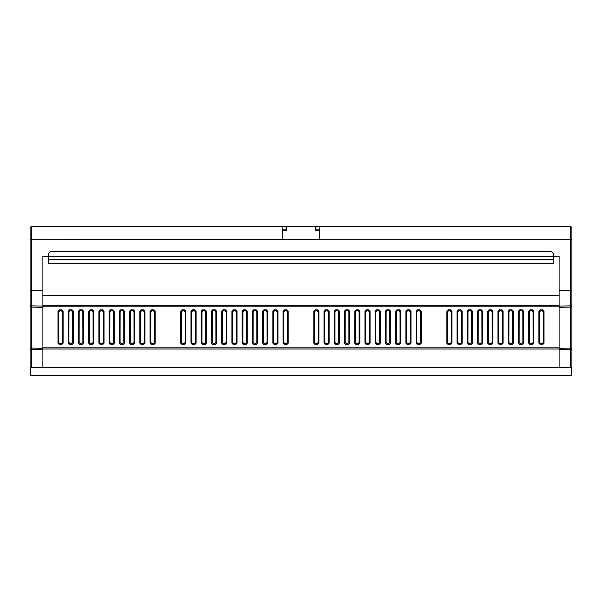 <?xml version="1.0" encoding="UTF-8"?>
<svg xmlns="http://www.w3.org/2000/svg" width="602" height="602" viewBox="0 0 602 602"><rect width="100%" height="100%" fill="white"/><g stroke="black" fill="none" stroke-linecap="round" stroke-linejoin="round"><path stroke-width="0.9" d="M571.411 367.574L571.283 375.249L30.717 375.249L30.589 367.574M31.357 367.574L30.1 367.574L30.1 290.698L31.357 290.698L30.1 290.698L30.1 348.054L31.357 349.333L31.357 367.574L570.643 367.574L570.643 349.333L559.107 349.536L559.107 256.422L553.735 256.422L559.107 256.422M282.195 239.536L31.379 239.318L31.379 290.698L30.1 290.698L30.1 228.03A1.279 1.279 0 0 1 31.379 226.751L286.56 226.751L286.56 230.333L282.466 230.333L282.466 239.536L319.805 239.536L319.557 230.333L315.463 230.333L315.463 226.751L570.621 226.751A1.279 1.279 0 0 1 571.9 228.03L571.9 367.574L570.643 367.574M315.049 344.457L315.734 343.704L314.477 342.44L315.734 343.704L316.961 343.704L318.217 342.44L318.172 311.798L316.908 310.542L315.787 310.542L314.53 311.798L314.477 342.44L313.792 343.2L313.792 311.136L315.049 309.88L317.645 309.88L318.909 311.136L318.909 343.2L317.645 344.457L315.049 344.457L313.792 343.2M358.574 309.88L357.836 310.542L359.101 311.798L357.836 310.542L356.715 310.542L355.458 311.798L355.406 342.44L356.67 343.704L357.889 343.704L359.146 342.44L359.101 311.798L359.838 311.136L359.838 343.2L358.574 344.457L355.978 344.457L354.721 343.2L354.721 311.136L355.978 309.88L358.574 309.88L359.838 311.136M283.09 311.136L283.828 311.798L285.092 310.542L283.828 311.798L283.783 342.44L285.039 343.704L286.266 343.704L287.523 342.44L287.47 311.798L286.213 310.542L285.092 310.542L284.355 309.88L286.951 309.88L288.207 311.136L288.207 343.2L286.951 344.457L284.355 344.457L283.09 343.2L283.09 311.136L284.355 309.88M104.026 343.2L103.341 342.44L102.084 343.704L103.341 342.44L103.296 311.798L102.031 310.542L100.91 310.542L99.646 311.798L99.601 342.44L100.858 343.704L102.084 343.704L102.769 344.457L100.173 344.457L98.909 343.2L98.909 311.136L100.173 309.88L102.769 309.88L104.026 311.136L104.026 343.2L102.769 344.457M420.542 342.44L420.489 311.798L419.233 310.542L418.112 310.542L416.847 311.798L416.802 342.44L418.059 343.704L419.285 343.704L420.542 342.44L421.227 343.2L419.97 344.457L417.374 344.457L416.11 343.2L416.11 311.136L417.374 309.88L419.97 309.88L421.227 311.136L421.227 343.2M447.549 311.798L447.497 342.44L448.753 343.704L449.98 343.704L451.237 342.44L451.191 311.798L449.927 310.542L448.806 310.542L447.549 311.798L446.812 311.136L448.069 309.88L450.665 309.88L451.929 311.136L451.929 343.2L450.665 344.457L448.069 344.457L446.812 343.2L446.812 311.136M457.776 311.798L457.731 342.44L458.987 343.704L460.214 343.704L461.471 342.44L461.425 311.798L460.161 310.542L459.04 310.542L457.776 311.798L457.046 311.136L458.303 309.88L460.899 309.88L462.155 311.136L462.155 343.2L460.899 344.457L458.303 344.457L457.046 343.2L457.046 311.136M468.01 311.798L467.965 342.44L469.221 343.704L470.44 343.704L471.705 342.44L471.652 311.798L470.395 310.542L469.274 310.542L468.01 311.798L467.272 311.136L468.537 309.88L471.133 309.88L472.389 311.136L472.389 343.2L471.133 344.457L468.537 344.457L467.272 343.2L467.272 311.136M478.244 311.798L478.199 342.44L479.455 343.704L480.674 343.704L481.931 342.44L481.886 311.798L480.622 310.542L479.508 310.542L478.244 311.798L477.506 311.136L478.763 309.88L481.367 309.88L482.623 311.136L482.623 343.2L481.367 344.457L478.763 344.457L477.506 343.2L477.506 311.136M488.478 311.798L488.425 342.44L489.689 343.704L490.908 343.704L492.165 342.44L492.12 311.798L490.856 310.542L489.735 310.542L488.478 311.798L487.74 311.136L488.997 309.88L491.593 309.88L492.857 311.136L492.857 343.2L491.593 344.457L488.997 344.457L487.74 343.2L487.74 311.136M498.704 311.798L498.659 342.44L499.916 343.704L501.142 343.704L502.399 342.44L502.354 311.798L501.09 310.542L499.969 310.542L498.704 311.798L497.974 311.136L499.231 309.88L501.827 309.88L503.091 311.136L503.091 343.2L501.827 344.457L499.231 344.457L497.974 343.2L497.974 311.136M508.938 311.798L508.893 342.44L510.15 343.704L511.376 343.704L512.633 342.44L512.58 311.798L511.324 310.542L510.203 310.542L508.938 311.798L508.201 311.136L509.465 309.88L512.061 309.88L513.318 311.136L513.318 343.2L512.061 344.457L509.465 344.457L508.201 343.2L508.201 311.136M519.172 311.798L519.127 342.44L520.384 343.704L521.603 343.704L522.86 342.44L522.814 311.798L521.558 310.542L520.437 310.542L519.172 311.798L518.435 311.136L519.699 309.88L522.295 309.88L523.552 311.136L523.552 343.2L522.295 344.457L519.699 344.457L518.435 343.2L518.435 311.136M529.406 311.798L529.361 342.44L530.618 343.704L531.837 343.704L533.094 342.44L533.048 311.798L531.784 310.542L530.663 310.542L529.406 311.798L528.669 311.136L529.926 309.88L532.522 309.88L533.786 311.136L533.786 343.2L532.522 344.457L529.926 344.457L528.669 343.2L528.669 311.136M539.64 311.798L539.588 342.44L540.844 343.704L542.071 343.704L543.328 342.44L543.282 311.798L542.018 310.542L540.897 310.542L539.64 311.798L538.903 311.136L540.16 309.88L542.756 309.88L544.02 311.136L544.02 343.2L542.756 344.457L540.16 344.457L538.903 343.2L538.903 311.136M324.756 311.798L324.711 342.44L325.968 343.704L327.195 343.704L328.451 342.44L328.406 311.798L327.142 310.542L326.021 310.542L324.756 311.798L324.019 311.136L325.283 309.88L327.879 309.88L329.136 311.136L329.136 343.2L327.879 344.457L325.283 344.457L324.019 343.2L324.019 311.136M334.99 311.798L334.945 342.44L336.202 343.704L337.421 343.704L338.685 342.44L338.633 311.798L337.376 310.542L336.255 310.542L334.99 311.798L334.253 311.136L335.517 309.88L338.113 309.88L339.37 311.136L339.37 343.2L338.113 344.457L335.517 344.457L334.253 343.2L334.253 311.136M345.224 311.798L345.179 342.44L346.436 343.704L347.655 343.704L348.912 342.44L348.867 311.798L347.602 310.542L346.489 310.542L345.224 311.798L344.487 311.136L345.744 309.88L348.347 309.88L349.604 311.136L349.604 343.2L348.347 344.457L345.744 344.457L344.487 343.2L344.487 311.136M365.685 311.798L365.64 342.44L366.896 343.704L368.123 343.704L369.38 342.44L369.335 311.798L368.07 310.542L366.949 310.542L365.685 311.798L364.955 311.136L366.212 309.88L368.808 309.88L370.064 311.136L370.064 343.2L368.808 344.457L366.212 344.457L364.955 343.2L364.955 311.136M375.919 311.798L375.874 342.44L377.13 343.704L378.357 343.704L379.614 342.44L379.561 311.798L378.304 310.542L377.183 310.542L375.919 311.798L375.181 311.136L376.446 309.88L379.042 309.88L380.298 311.136L380.298 343.2L379.042 344.457L376.446 344.457L375.181 343.2L375.181 311.136M386.153 311.798L386.108 342.44L387.364 343.704L388.583 343.704L389.84 342.44L389.795 311.798L388.538 310.542L387.417 310.542L386.153 311.798L385.415 311.136L386.68 309.88L389.276 309.88L390.532 311.136L390.532 343.2L389.276 344.457L386.68 344.457L385.415 343.2L385.415 311.136M396.387 311.798L396.334 342.44L397.598 343.704L398.817 343.704L400.074 342.44L400.029 311.798L398.765 310.542L397.644 310.542L396.387 311.798L395.649 311.136L396.906 309.88L399.502 309.88L400.766 311.136L400.766 343.2L399.502 344.457L396.906 344.457L395.649 343.2L395.649 311.136M406.621 311.798L406.568 342.44L407.825 343.704L409.051 343.704L410.308 342.44L410.263 311.798L408.999 310.542L407.878 310.542L406.621 311.798L405.883 311.136L407.14 309.88L409.736 309.88L411 311.136L411 343.2L409.736 344.457L407.14 344.457L405.883 343.2L405.883 311.136M273.594 311.798L273.549 342.44L274.805 343.704L276.032 343.704L277.289 342.44L277.244 311.798L275.979 310.542L274.858 310.542L273.594 311.798L272.864 311.136L274.121 309.88L276.717 309.88L277.981 311.136L277.981 343.2L276.717 344.457L274.121 344.457L272.864 343.2L272.864 311.136M263.367 311.798L263.315 342.44L264.579 343.704L265.798 343.704L267.055 342.44L267.01 311.798L265.745 310.542L264.624 310.542L263.367 311.798L262.63 311.136L263.887 309.88L266.483 309.88L267.747 311.136L267.747 343.2L266.483 344.457L263.887 344.457L262.63 343.2L262.63 311.136M253.133 311.798L253.088 342.44L254.345 343.704L255.564 343.704L256.821 342.44L256.776 311.798L255.511 310.542L254.398 310.542L253.133 311.798L252.396 311.136L253.653 309.88L256.256 309.88L257.513 311.136L257.513 343.2L256.256 344.457L253.653 344.457L252.396 343.2L252.396 311.136M242.899 311.798L242.854 342.44L244.111 343.704L245.33 343.704L246.594 342.44L246.542 311.798L245.285 310.542L244.164 310.542L242.899 311.798L242.162 311.136L243.426 309.88L246.022 309.88L247.279 311.136L247.279 343.2L246.022 344.457L243.426 344.457L242.162 343.2L242.162 311.136M232.665 311.798L232.62 342.44L233.877 343.704L235.104 343.704L236.36 342.44L236.315 311.798L235.051 310.542L233.93 310.542L232.665 311.798L231.936 311.136L233.192 309.88L235.788 309.88L237.045 311.136L237.045 343.2L235.788 344.457L233.192 344.457L231.936 343.2L231.936 311.136M222.439 311.798L222.386 342.44L223.643 343.704L224.87 343.704L226.126 342.44L226.081 311.798L224.817 310.542L223.696 310.542L222.439 311.798L221.702 311.136L222.958 309.88L225.554 309.88L226.819 311.136L226.819 343.2L225.554 344.457L222.958 344.457L221.702 343.2L221.702 311.136M212.205 311.798L212.16 342.44L213.417 343.704L214.636 343.704L215.892 342.44L215.847 311.798L214.583 310.542L213.462 310.542L212.205 311.798L211.468 311.136L212.724 309.88L215.32 309.88L216.585 311.136L216.585 343.2L215.32 344.457L212.724 344.457L211.468 343.2L211.468 311.136M201.971 311.798L201.926 342.44L203.183 343.704L204.402 343.704L205.666 342.44L205.613 311.798L204.356 310.542L203.235 310.542L201.971 311.798L201.234 311.136L202.498 309.88L205.094 309.88L206.351 311.136L206.351 343.2L205.094 344.457L202.498 344.457L201.234 343.2L201.234 311.136M191.737 311.798L191.692 342.44L192.949 343.704L194.175 343.704L195.432 342.44L195.379 311.798L194.122 310.542L193.001 310.542L191.737 311.798L191 311.136L192.264 309.88L194.86 309.88L196.117 311.136L196.117 343.2L194.86 344.457L192.264 344.457L191 343.2L191 311.136M181.511 311.798L181.458 342.44L182.715 343.704L183.941 343.704L185.198 342.44L185.153 311.798L183.888 310.542L182.767 310.542L181.511 311.798L180.773 311.136L182.03 309.88L184.626 309.88L185.89 311.136L185.89 343.2L184.626 344.457L182.03 344.457L180.773 343.2L180.773 311.136M150.809 311.798L150.763 342.44L152.02 343.704L153.247 343.704L154.503 342.44L154.451 311.798L153.194 310.542L152.073 310.542L150.809 311.798L150.071 311.136L151.335 309.88L153.931 309.88L155.188 311.136L155.188 343.2L153.931 344.457L151.335 344.457L150.071 343.2L150.071 311.136M140.575 311.798L140.529 342.44L141.786 343.704L143.013 343.704L144.269 342.44L144.224 311.798L142.96 310.542L141.839 310.542L140.575 311.798L139.845 311.136L141.101 309.88L143.697 309.88L144.954 311.136L144.954 343.2L143.697 344.457L141.101 344.457L139.845 343.2L139.845 311.136M130.348 311.798L130.295 342.44L131.56 343.704L132.779 343.704L134.035 342.44L133.99 311.798L132.726 310.542L131.605 310.542L130.348 311.798L129.611 311.136L130.867 309.88L133.463 309.88L134.728 311.136L134.728 343.2L133.463 344.457L130.867 344.457L129.611 343.2L129.611 311.136M120.114 311.798L120.069 342.44L121.326 343.704L122.545 343.704L123.801 342.44L123.756 311.798L122.492 310.542L121.378 310.542L120.114 311.798L119.377 311.136L120.633 309.88L123.237 309.88L124.494 311.136L124.494 343.2L123.237 344.457L120.633 344.457L119.377 343.2L119.377 311.136M109.88 311.798L109.835 342.44L111.092 343.704L112.311 343.704L113.575 342.44L113.522 311.798L112.265 310.542L111.144 310.542L109.88 311.798L109.143 311.136L110.407 309.88L113.003 309.88L114.26 311.136L114.26 343.2L113.003 344.457L110.407 344.457L109.143 343.2L109.143 311.136M89.42 311.798L89.367 342.44L90.624 343.704L91.85 343.704L93.107 342.44L93.062 311.798L91.797 310.542L90.676 310.542L89.42 311.798L88.682 311.136L89.939 309.88L92.535 309.88L93.799 311.136L93.799 343.2L92.535 344.457L89.939 344.457L88.682 343.2L88.682 311.136M79.186 311.798L79.14 342.44L80.397 343.704L81.616 343.704L82.873 342.44L82.828 311.798L81.563 310.542L80.442 310.542L79.186 311.798L78.448 311.136L79.705 309.88L82.301 309.88L83.565 311.136L83.565 343.2L82.301 344.457L79.705 344.457L78.448 343.2L78.448 311.136M68.952 311.798L68.906 342.44L70.163 343.704L71.382 343.704L72.639 342.44L72.594 311.798L71.337 310.542L70.216 310.542L68.952 311.798L68.214 311.136L69.478 309.88L72.074 309.88L73.331 311.136L73.331 343.2L72.074 344.457L69.478 344.457L68.214 343.2L68.214 311.136M58.718 311.798L58.672 342.44L59.929 343.704L61.156 343.704L62.412 342.44L62.36 311.798L61.103 310.542L59.982 310.542L58.718 311.798L57.98 311.136L59.244 309.88L61.84 309.88L63.097 311.136L63.097 343.2L61.84 344.457L59.244 344.457L57.98 343.2L57.98 311.136M31.357 307.125L30.1 305.846A1.279 1.279 0 0 0 31.357 307.125L31.357 348.076L42.892 348.28L42.892 349.536L42.892 307.329L31.357 307.125L31.357 305.869L42.892 306.072L42.892 306.817L559.107 306.817L559.107 306.072L570.643 305.869L570.643 290.698L571.9 290.698L570.643 290.698M559.107 367.574L559.107 348.28L570.643 348.076L570.643 349.333L571.9 348.054A1.279 1.279 0 0 1 570.643 349.333A1.279 1.279 0 0 0 571.9 348.054L570.643 348.076L570.643 307.125L559.107 307.329M42.892 295.304L559.107 295.304M42.892 349.025L559.107 349.025M553.735 259.665L48.265 259.665L48.265 263.661L553.735 263.661L553.735 256.444L42.892 256.444M48.265 259.665L48.265 255.143C48.506 252.832 49.785 251.553 52.103 251.305L549.897 251.305C552.215 251.553 553.494 252.832 553.735 255.143L553.735 256.444L559.107 256.444M48.265 256.444L42.892 256.422L48.265 256.422M42.892 367.574L42.892 349.536L31.357 349.333A1.279 1.279 0 0 1 30.1 348.054A1.279 1.279 0 0 0 31.357 349.333L31.357 348.076L30.1 348.054M42.892 307.329L42.892 256.422M570.643 307.125L571.9 305.846L570.643 305.869L570.643 307.125A1.279 1.279 0 0 0 571.9 305.846A1.279 1.279 0 0 1 570.643 307.125M31.379 290.698L42.892 290.698M571.9 290.698L559.107 290.698M319.805 239.536L319.805 226.788L315.967 226.788L315.967 229.821L319.805 229.821M282.195 239.318L282.195 226.788L286.033 226.751M571.9 263.842L571.9 239.34L319.805 239.318M30.1 240.815L30.1 228.03A1.279 1.279 0 0 1 31.379 226.751L31.379 239.318L30.1 239.34L30.1 263.842M282.195 229.821L286.033 229.821L286.033 226.788M315.463 226.751L286.56 226.751M319.557 229.821L319.557 230.333M315.463 229.43L315.967 229.43M101.587 226.751L72.676 226.751M529.293 226.751L500.39 226.751M42.892 305.568L559.107 305.568M42.892 347.775L559.107 347.775M31.357 290.698L31.357 305.869L30.1 305.846M63.097 311.136L62.36 311.798M62.412 342.44L63.097 343.2M59.929 343.704L59.244 344.457M61.84 344.457L61.156 343.704M57.98 343.2L58.672 342.44M61.103 310.542L61.84 309.88M59.244 309.88L59.982 310.542M73.331 311.136L72.594 311.798M72.639 342.44L73.331 343.2M70.163 343.704L69.478 344.457M72.074 344.457L71.382 343.704M68.214 343.2L68.906 342.44M71.337 310.542L72.074 309.88M69.478 309.88L70.216 310.542M83.565 311.136L82.828 311.798M82.873 342.44L83.565 343.2M80.397 343.704L79.705 344.457M82.301 344.457L81.616 343.704M78.448 343.2L79.14 342.44M81.563 310.542L82.301 309.88M79.705 309.88L80.442 310.542M93.799 311.136L93.062 311.798M93.107 342.44L93.799 343.2M90.624 343.704L89.939 344.457M92.535 344.457L91.85 343.704M88.682 343.2L89.367 342.44M91.797 310.542L92.535 309.88M89.939 309.88L90.676 310.542M104.026 311.136L103.296 311.798M100.858 343.704L100.173 344.457M99.646 311.798L98.909 311.136M98.909 343.2L99.601 342.44M102.031 310.542L102.769 309.88M100.173 309.88L100.91 310.542M114.26 311.136L113.522 311.798M113.575 342.44L114.26 343.2M111.092 343.704L110.407 344.457M113.003 344.457L112.311 343.704M109.143 343.2L109.835 342.44M112.265 310.542L113.003 309.88M110.407 309.88L111.144 310.542M124.494 311.136L123.756 311.798M123.801 342.44L124.494 343.2M121.326 343.704L120.633 344.457M123.237 344.457L122.545 343.704M119.377 343.2L120.069 342.44M122.492 310.542L123.237 309.88M120.633 309.88L121.378 310.542M134.728 311.136L133.99 311.798M134.035 342.44L134.728 343.2M131.56 343.704L130.867 344.457M133.463 344.457L132.779 343.704M129.611 343.2L130.295 342.44M132.726 310.542L133.463 309.88M130.867 309.88L131.605 310.542M144.954 311.136L144.224 311.798M144.269 342.44L144.954 343.2M141.786 343.704L141.101 344.457M143.697 344.457L143.013 343.704M139.845 343.2L140.529 342.44M142.96 310.542L143.697 309.88M141.101 309.88L141.839 310.542M155.188 311.136L154.451 311.798M154.503 342.44L155.188 343.2M152.02 343.704L151.335 344.457M153.931 344.457L153.247 343.704M150.071 343.2L150.763 342.44M153.194 310.542L153.931 309.88M151.335 309.88L152.073 310.542M185.89 311.136L185.153 311.798M185.198 342.44L185.89 343.2M182.715 343.704L182.03 344.457M184.626 344.457L183.941 343.704M180.773 343.2L181.458 342.44M182.03 309.88L182.767 310.542M183.888 310.542L184.626 309.88M196.117 311.136L195.379 311.798M195.432 342.44L196.117 343.2M192.949 343.704L192.264 344.457M194.86 344.457L194.175 343.704M191 343.2L191.692 342.44M192.264 309.88L193.001 310.542M194.122 310.542L194.86 309.88M206.351 311.136L205.613 311.798M205.666 342.44L206.351 343.2M203.183 343.704L202.498 344.457M205.094 344.457L204.402 343.704M201.234 343.2L201.926 342.44M202.498 309.88L203.235 310.542M204.356 310.542L205.094 309.88M216.585 311.136L215.847 311.798M215.892 342.44L216.585 343.2M213.417 343.704L212.724 344.457M215.32 344.457L214.636 343.704M211.468 343.2L212.16 342.44M212.724 309.88L213.462 310.542M214.583 310.542L215.32 309.88M226.819 311.136L226.081 311.798M226.126 342.44L226.819 343.2M223.643 343.704L222.958 344.457M225.554 344.457L224.87 343.704M221.702 343.2L222.386 342.44M222.958 309.88L223.696 310.542M224.817 310.542L225.554 309.88M237.045 311.136L236.315 311.798M236.36 342.44L237.045 343.2M233.877 343.704L233.192 344.457M235.788 344.457L235.104 343.704M231.936 343.2L232.62 342.44M233.192 309.88L233.93 310.542M235.051 310.542L235.788 309.88M247.279 311.136L246.542 311.798M246.594 342.44L247.279 343.2M244.111 343.704L243.426 344.457M246.022 344.457L245.33 343.704M242.162 343.2L242.854 342.44M243.426 309.88L244.164 310.542M245.285 310.542L246.022 309.88M257.513 311.136L256.776 311.798M256.821 342.44L257.513 343.2M254.345 343.704L253.653 344.457M256.256 344.457L255.564 343.704M252.396 343.2L253.088 342.44M253.653 309.88L254.398 310.542M255.511 310.542L256.256 309.88M267.747 311.136L267.01 311.798M267.055 342.44L267.747 343.2M264.579 343.704L263.887 344.457M266.483 344.457L265.798 343.704M262.63 343.2L263.315 342.44M263.887 309.88L264.624 310.542M265.745 310.542L266.483 309.88M277.981 311.136L277.244 311.798M277.289 342.44L277.981 343.2M274.805 343.704L274.121 344.457M276.717 344.457L276.032 343.704M272.864 343.2L273.549 342.44M274.121 309.88L274.858 310.542M275.979 310.542L276.717 309.88M288.207 311.136L287.47 311.798M287.523 342.44L288.207 343.2M285.039 343.704L284.355 344.457M286.951 344.457L286.266 343.704M283.09 343.2L283.783 342.44M286.213 310.542L286.951 309.88M411 311.136L410.263 311.798M410.308 342.44L411 343.2M409.736 344.457L409.051 343.704M407.825 343.704L407.14 344.457M405.883 343.2L406.568 342.44M408.999 310.542L409.736 309.88M407.14 309.88L407.878 310.542M400.766 311.136L400.029 311.798M400.074 342.44L400.766 343.2M399.502 344.457L398.817 343.704M397.598 343.704L396.906 344.457M395.649 343.2L396.334 342.44M398.765 310.542L399.502 309.88M396.906 309.88L397.644 310.542M390.532 311.136L389.795 311.798M389.84 342.44L390.532 343.2M387.364 343.704L386.68 344.457M389.276 344.457L388.583 343.704M385.415 343.2L386.108 342.44M388.538 310.542L389.276 309.88M386.68 309.88L387.417 310.542M380.298 311.136L379.561 311.798M379.614 342.44L380.298 343.2M379.042 344.457L378.357 343.704M377.13 343.704L376.446 344.457M375.181 343.2L375.874 342.44M378.304 310.542L379.042 309.88M376.446 309.88L377.183 310.542M370.064 311.136L369.335 311.798M369.38 342.44L370.064 343.2M366.896 343.704L366.212 344.457M368.808 344.457L368.123 343.704M364.955 343.2L365.64 342.44M368.07 310.542L368.808 309.88M366.212 309.88L366.949 310.542M359.146 342.44L359.838 343.2M356.67 343.704L355.978 344.457M358.574 344.457L357.889 343.704M355.458 311.798L354.721 311.136M354.721 343.2L355.406 342.44M355.978 309.88L356.715 310.542M349.604 311.136L348.867 311.798M348.912 342.44L349.604 343.2M346.436 343.704L345.744 344.457M348.347 344.457L347.655 343.704M344.487 343.2L345.179 342.44M347.602 310.542L348.347 309.88M345.744 309.88L346.489 310.542M339.37 311.136L338.633 311.798M338.685 342.44L339.37 343.2M336.202 343.704L335.517 344.457M338.113 344.457L337.421 343.704M334.253 343.2L334.945 342.44M337.376 310.542L338.113 309.88M335.517 309.88L336.255 310.542M329.136 311.136L328.406 311.798M328.451 342.44L329.136 343.2M327.879 344.457L327.195 343.704M325.968 343.704L325.283 344.457M324.019 343.2L324.711 342.44M327.142 310.542L327.879 309.88M325.283 309.88L326.021 310.542M318.909 311.136L318.172 311.798M318.217 342.44L318.909 343.2M317.645 344.457L316.961 343.704M314.53 311.798L313.792 311.136M316.908 310.542L317.645 309.88M315.049 309.88L315.787 310.542M544.02 311.136L543.282 311.798M543.328 342.44L544.02 343.2M540.844 343.704L540.16 344.457M542.756 344.457L542.071 343.704M538.903 343.2L539.588 342.44M540.16 309.88L540.897 310.542M542.018 310.542L542.756 309.88M533.786 311.136L533.048 311.798M533.094 342.44L533.786 343.2M532.522 344.457L531.837 343.704M530.618 343.704L529.926 344.457M528.669 343.2L529.361 342.44M529.926 309.88L530.663 310.542M531.784 310.542L532.522 309.88M523.552 311.136L522.814 311.798M522.86 342.44L523.552 343.2M520.384 343.704L519.699 344.457M522.295 344.457L521.603 343.704M518.435 343.2L519.127 342.44M519.699 309.88L520.437 310.542M521.558 310.542L522.295 309.88M513.318 311.136L512.58 311.798M512.633 342.44L513.318 343.2M512.061 344.457L511.376 343.704M510.15 343.704L509.465 344.457M508.201 343.2L508.893 342.44M509.465 309.88L510.203 310.542M511.324 310.542L512.061 309.88M503.091 311.136L502.354 311.798M502.399 342.44L503.091 343.2M499.916 343.704L499.231 344.457M501.827 344.457L501.142 343.704M497.974 343.2L498.659 342.44M499.231 309.88L499.969 310.542M501.09 310.542L501.827 309.88M492.857 311.136L492.12 311.798M492.165 342.44L492.857 343.2M491.593 344.457L490.908 343.704M489.689 343.704L488.997 344.457M487.74 343.2L488.425 342.44M488.997 309.88L489.735 310.542M490.856 310.542L491.593 309.88M482.623 311.136L481.886 311.798M481.931 342.44L482.623 343.2M481.367 344.457L480.674 343.704M479.455 343.704L478.763 344.457M477.506 343.2L478.199 342.44M478.763 309.88L479.508 310.542M480.622 310.542L481.367 309.88M472.389 311.136L471.652 311.798M471.705 342.44L472.389 343.2M469.221 343.704L468.537 344.457M471.133 344.457L470.44 343.704M467.272 343.2L467.965 342.44M468.537 309.88L469.274 310.542M470.395 310.542L471.133 309.88M462.155 311.136L461.425 311.798M461.471 342.44L462.155 343.2M458.987 343.704L458.303 344.457M460.899 344.457L460.214 343.704M457.046 343.2L457.731 342.44M458.303 309.88L459.04 310.542M460.161 310.542L460.899 309.88M451.929 311.136L451.191 311.798M451.237 342.44L451.929 343.2M450.665 344.457L449.98 343.704M448.753 343.704L448.069 344.457M446.812 343.2L447.497 342.44M448.069 309.88L448.806 310.542M449.927 310.542L450.665 309.88M416.847 311.798L416.11 311.136M416.11 343.2L416.802 342.44M419.233 310.542L419.97 309.88M417.374 309.88L418.112 310.542M421.227 311.136L420.489 311.798M418.059 343.704L417.374 344.457M419.97 344.457L419.285 343.704M315.967 227.699L315.463 227.699M286.56 227.699L286.033 227.699M570.621 290.698L570.621 226.751M31.379 227.699L30.1 228.03"/></g></svg>
